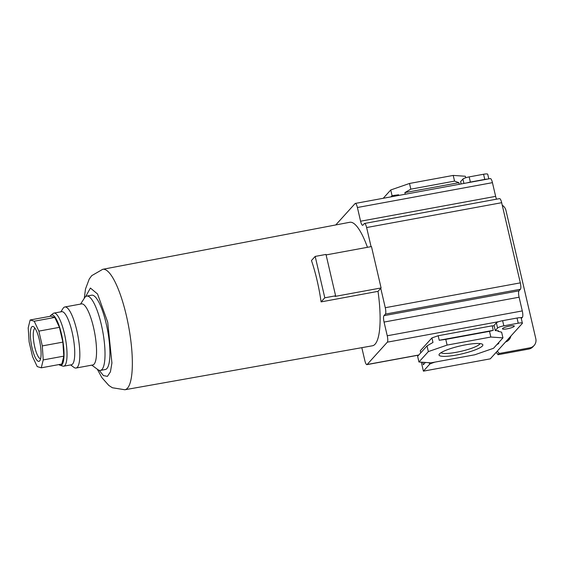 <?xml version="1.0" encoding="UTF-8"?>
<svg xmlns="http://www.w3.org/2000/svg" width="564" height="564" viewBox="0 0 564 564"><rect width="100%" height="100%" fill="white"/><g stroke="black" fill="none" stroke-linecap="round" stroke-linejoin="round"><path stroke-width="0.85" d="M84.269 298.321L85.502 288.987L89.239 279.053L91.706 275.669L102.718 269.31A61.229 15.122 79.6 0 1 126.378 315.643A61.229 15.122 79.6 0 1 124.877 389.752L372.451 345.781A62.787 15.51 -100.4 0 0 378.014 291.348L321.092 301.895A62.428 15.418 -100.4 0 0 317.067 280.336A62.428 15.418 -100.4 0 0 311.462 260.526L315.177 256.416L324.801 297.792L321.092 301.895M80.567 304.088L84.635 297.743A37.788 9.334 79.6 0 1 86.75 296.086A37.788 9.334 79.6 0 1 101.337 324.681A37.788 9.334 79.6 0 1 100.427 370.414A37.788 9.334 79.6 0 1 97.861 369.617L91.798 365.141M100.427 370.414L105.313 369.512A37.788 9.334 -100.4 0 0 106.229 323.785A37.788 9.334 -100.4 0 0 91.643 295.183L86.75 296.086M60.849 311.829L63.083 308.346A31.041 7.663 79.6 0 1 64.825 306.978L81.54 303.904A31.041 7.663 79.6 0 1 93.525 327.395A31.041 7.663 79.6 0 1 92.778 364.957L76.055 368.038A31.041 7.663 79.6 0 1 73.947 367.383L70.613 364.922M510.892 336.059A8.77 8.354 -137.9 0 1 509.003 339.754A8.77 8.354 -137.9 0 1 505.513 342.003M509.786 337.279A8.77 8.354 -137.9 0 1 508.418 340.339M507.135 328.833A6.07 1.093 -13.1 0 1 502.461 328.833A6.07 1.093 -13.1 0 1 509.623 326.084A6.07 1.093 -13.1 0 1 514.29 326.084A6.07 1.093 -13.1 0 1 507.135 328.833M482.375 345.986A22.489 4.047 -13.1 0 1 457.087 354.89A22.489 4.047 -13.1 0 1 439.243 354.22A22.489 4.047 -13.1 0 1 439.518 353.875A22.489 4.047 -13.1 0 1 460.788 345.81A22.489 4.047 -13.1 0 1 482.312 344.202A22.489 4.047 -13.1 0 1 482.375 345.986M441.02 352.683A20.177 3.631 166.9 0 0 459.935 351.555A20.177 3.631 166.9 0 0 479.661 344.181A20.177 3.631 166.9 0 0 480.042 343.603M64.825 306.978A31.041 7.663 79.6 0 1 76.803 330.469A31.041 7.663 79.6 0 1 76.055 368.038M50.041 316.319A25.641 6.331 79.6 0 1 50.894 315.248L53.185 313.464A26.994 6.669 79.6 0 1 53.982 313.091L61.695 311.673A26.994 6.669 79.6 0 1 72.114 332.097A26.994 6.669 79.6 0 1 71.466 364.767L63.746 366.184A26.994 6.669 79.6 0 1 62.872 366.121L60.101 365.268A25.641 6.331 79.6 0 1 58.917 364.57M53.982 313.091A26.994 6.669 79.6 0 1 64.395 333.521A26.994 6.669 79.6 0 1 63.746 366.184M50.894 315.248A25.641 6.331 79.6 0 1 61.546 334.297A25.641 6.331 79.6 0 1 60.101 365.268M39.353 339.873A17.759 4.385 -100.4 0 0 33.706 326.81A17.759 4.385 -100.4 0 0 32.07 347.925A17.759 4.385 -100.4 0 0 39.917 360.579A17.759 4.385 -100.4 0 0 39.353 339.873M35.046 328.318A15.447 3.814 -100.4 0 0 34.749 346.994A15.447 3.814 -100.4 0 0 40.636 358.697M367.453 247.307A62.787 15.51 -100.4 0 0 349.729 222.286L102.718 269.31M378.014 291.348L381.095 287.943L335.051 296.417L335.608 295.804L325.978 254.427L315.177 256.416M381.095 287.943L371.472 246.567L326.091 254.921M335.608 295.804L324.801 297.792M335.742 224.951L355.087 203.562A5.4 1.332 79.6 0 1 355.313 203.421A5.4 1.332 79.6 0 1 357.4 207.51L360.586 221.215A5.4 1.332 -100.4 0 0 362.673 225.297A5.4 1.332 -100.4 0 0 362.899 225.163L364.309 223.598A5.4 1.332 79.6 0 1 364.534 223.464A5.4 1.332 79.6 0 1 366.621 227.546L371.063 246.644M380.756 288.317L385.275 307.711A5.4 1.332 79.6 0 1 385.367 314.106L383.957 315.671A5.4 1.332 -100.4 0 0 384.056 322.065L387.242 335.77A5.4 1.332 79.6 0 1 387.341 342.165L367.136 364.499A5.4 1.332 79.6 0 1 366.91 364.64A5.4 1.332 79.6 0 1 364.83 360.551L361.827 347.671M366.621 227.546L501.664 202.702L520.318 282.867L385.275 307.711M501.664 202.702A5.4 1.332 -100.4 0 0 499.584 198.62L364.534 223.464M357.4 207.51L492.442 182.658L495.636 196.364A5.4 1.332 -100.4 0 0 496.553 199.177M492.442 182.658A5.4 1.332 -100.4 0 0 490.363 178.577L355.313 203.421M498.78 321.663A5.4 0.973 166.9 0 0 496.376 322.841L494.05 325.414L495.255 330.589L497.582 328.015A5.4 0.973 -13.1 0 1 503.828 325.844L502.63 320.676A5.4 0.973 166.9 0 0 498.78 321.663L387.341 342.165M494.177 325.943L492.196 325.809L438.179 335.742L431.925 337.914L420.3 350.766L420.779 352.81M431.763 362.694L431.876 363.167A5.4 0.973 166.9 0 0 429.585 364.309L423.402 371.147L490.285 358.845L522.271 323.475A5.4 0.973 166.9 0 0 522.391 323.193L521.185 318.026A5.4 0.973 166.9 0 0 520.269 317.708L522.391 317.32A5.4 1.332 -100.4 0 0 522.292 310.919L387.242 335.77M385.367 314.106L520.417 289.262L519.007 290.82A5.4 1.332 -100.4 0 0 519.099 297.214L522.292 310.919M520.417 289.262A5.4 1.332 -100.4 0 0 520.318 282.867M522.391 317.32L521.298 318.519M484.779 179.415L470.376 182.066L469.17 176.899L483.574 174.248L484.779 179.415A5.4 0.973 -13.1 0 1 487.529 179.098M467.218 182.835A5.4 0.973 -13.1 0 1 470.376 182.066M461.133 183.956L460.598 181.636L462.917 179.07L463.939 183.441M459.265 184.294L458.892 182.68L454.549 181.107L453.223 175.418L465.342 176.25L465.695 177.766M458.892 182.68L404.867 192.613L405.248 194.235M398.769 195.426L398.621 194.784L392.065 195.666L390.739 189.976L409.499 183.462L410.825 189.159L404.867 192.613M398.621 194.784L397.888 195.588M425.397 362.44L423.303 364.753L422.725 362.257M431.876 363.167L434.886 362.123M497.681 330.751L498.04 331.294L498.484 330.807L495.255 330.589M438.179 335.742L439.229 340.268L445.779 339.387L447.104 345.083L428.351 351.591L427.026 345.901L417.621 356.3L418.939 361.996L431.058 362.828L474.782 354.784L493.542 348.27L502.947 337.871L490.835 337.039L489.51 331.343L493.246 330.335L492.196 325.809M427.026 345.901L432.976 342.44L431.925 337.914M439.229 340.268L493.246 330.335M498.04 331.294L501.622 332.175L502.947 337.871M520.269 317.708A5.4 0.973 166.9 0 0 517.033 318.026L502.63 320.676M469.17 176.899A5.4 0.973 166.9 0 0 462.917 179.07M488.798 178.866L487.726 174.248A5.4 0.973 166.9 0 0 483.574 174.248M390.739 189.976L383.224 198.288M453.223 175.418L409.499 183.462M454.549 181.107L410.825 189.159M392.065 195.666L390.986 196.857M423.402 371.147L421.308 362.159M496.976 351.442A2.7 2.573 -137.9 0 1 499.02 353.515L529.885 347.84A8.1 7.713 42.1 0 0 534.087 345.513A8.1 7.713 42.1 0 0 535.8 338.661L505.95 210.4A8.1 7.713 42.1 0 0 502.256 205.226M522.391 323.193A5.4 0.973 166.9 0 0 518.238 323.193L503.828 325.844M498.364 342.933A6.07 1.093 -13.1 0 1 498.795 343.215A6.07 1.093 -13.1 0 1 496.962 344.484M490.835 337.039L447.104 345.083M428.351 351.591L418.939 361.996M445.779 339.387L489.51 331.343M495.869 352.669A2.7 2.573 42.1 0 1 497.913 354.742L528.778 349.06A8.1 7.713 42.1 0 0 532.98 346.74L534.087 345.513M497.913 354.742L499.02 353.515M41.278 367.82L61.857 364.034L63.802 356.138L62.879 342.122L59.439 327.339L54.8 317.433L50.725 316.192L30.146 319.978L28.2 327.874L29.124 341.89L32.564 356.674L37.21 366.579L41.278 367.82L43.224 359.924L42.3 345.908L38.86 331.124L34.221 321.219L30.146 319.978M54.8 317.433L34.221 321.219M59.439 327.339L38.86 331.124M62.879 342.122L42.3 345.908M63.802 356.138L43.224 359.924M85.629 296.615L90.409 288.042L97.537 293.999L107.71 322.143L111.926 362.99L110.417 371.859L107.421 376.371L103.423 375.582L99.186 370.322M360.586 221.215L495.636 196.364M418.798 354.996L367.136 364.499M384.056 322.065L519.099 297.214M383.957 315.671L519.007 290.82M497.582 328.015L496.376 322.841M429.211 362.701L429.585 364.309M518.238 323.193L517.033 318.026M529.885 347.84L528.778 349.06M97.311 369.209L101.83 377.57L108.873 385.494L112.384 387.757L124.877 389.752M366.91 364.64L418.699 355.108"/></g></svg>
